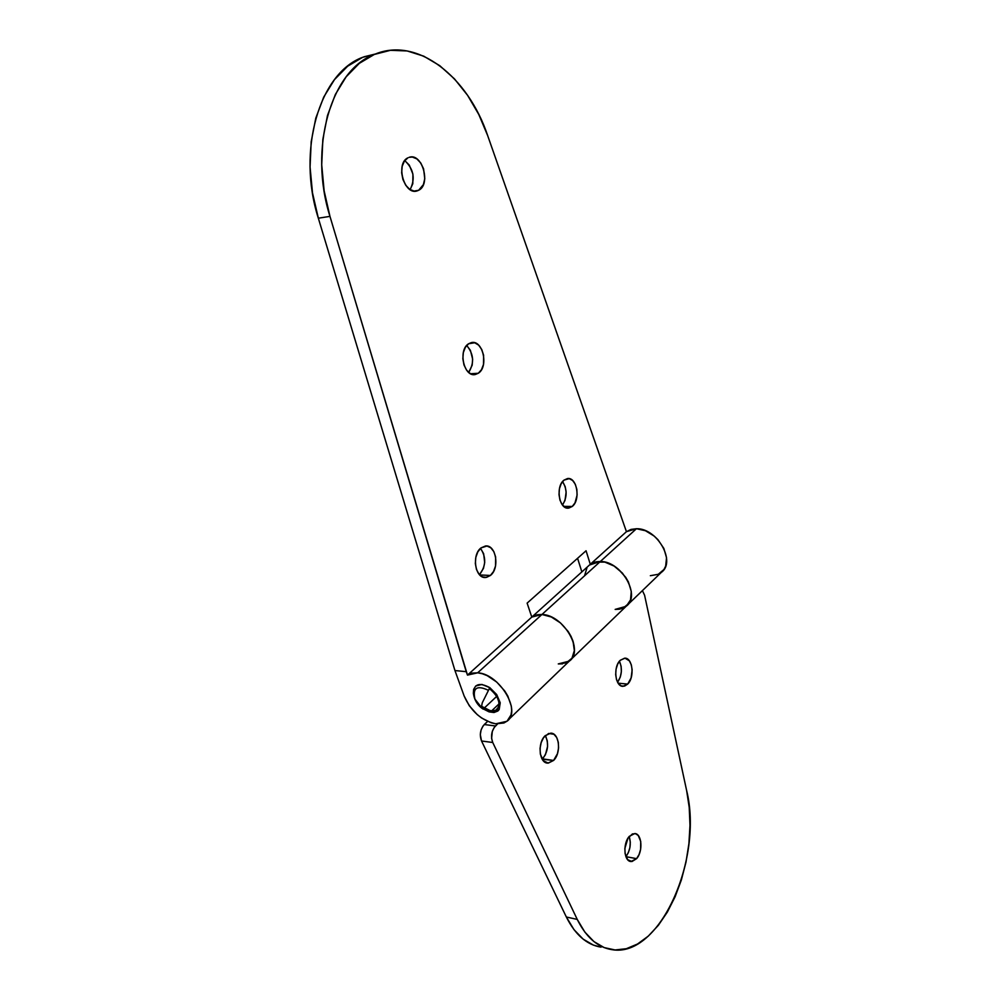 <?xml version="1.0" encoding="UTF-8"?>
<svg xmlns="http://www.w3.org/2000/svg" width="1000" height="1000" viewBox="0 0 1000 1000"><rect width="100%" height="100%" fill="white"/><g stroke="black" fill="none" stroke-linecap="round" stroke-linejoin="round"><path stroke-width="1.5" d="M410.112 189.625C415.525 178.738 413.738 169.05 404.738 160.588L409.3 165.113L412.912 174.1L412.8 183.738L410.112 189.625M418.6 190.3L413.825 191.088L418.6 190.3L423.4 184.6L424.775 178.7L423.587 168.85L420.8 163.05L416.875 158.9L412.375 157.05L409.087 157.338C422.137 152.35 431.312 184.6 418.6 190.3L417.212 190.875C404.3 195.775 395.112 163.263 408 157.787L404.412 161.038L402.175 166.3L401.65 172.787L402.912 179.462L405.763 185.287L409.762 189.4L414.263 191.15L418.6 190.3M468.688 372.425C474.462 363.013 473.8 354.025 466.688 345.462L470.412 350.35L472.638 359.125L472.163 365.213L468.688 372.425M478.288 373.263L470.613 373.738L478.288 373.263L481.488 369.7L483.488 364.462L483.6 355.25L481.75 349.513L478.638 345.125L474.725 342.762L468.65 343.738L471.337 342.612C482.875 339.538 488.975 366.875 478.288 373.263L475.337 374.5C463.888 377.5 457.812 349.925 468.65 343.738L465.375 347.275L463.338 352.55L462.85 358.762L463.988 364.938L466.575 370.125L470.213 373.512L474.325 374.613L478.288 373.263M479.462 574.675C486.05 566.138 486.4 557.362 480.525 548.337L483.65 553.725L484.7 562.55L483.462 568.387L479.462 574.675M490.425 575.45L479.725 574.95L490.425 575.45L493.562 571.462L495.513 566.025L495.625 556.95L493.812 551.6L490.775 547.762L486.95 546.038L481.025 547.9L485.487 545.988C496.037 544.438 499.975 568.263 490.425 575.45L485.7 577.475C475.225 578.95 471.362 554.9 481.025 547.9L477.812 551.875L475.825 557.362L475.337 563.538L476.463 569.438L478.988 574.125L482.537 576.912L486.562 577.362L490.425 575.45M562.487 505.05C567.288 497.25 567.312 489.412 562.575 481.575L565.188 486.637L566.125 492.125L565 500.425L562.487 505.05M572.238 506.463L563.737 506.375L572.238 506.463L575 502.875L577.112 495.037L576.838 489.325L575.262 484.2L572.587 480.45L569.225 478.638L564.012 480.112L567.475 478.562C576.962 476.8 580.875 500.012 572.238 506.463L568.575 508.1C559.138 509.825 555.275 486.4 564.012 480.112L561.188 483.688L559.425 488.75L559 494.525L559.963 500.112L562.188 504.65L565.3 507.45L568.825 508.075L572.238 506.463M508.575 719.663L569.312 661.1L558.275 663.925L566.325 662.85L571.987 658.175L574.35 650.575L574.15 646.012L573.025 641.175L568.15 631.462L560.5 622.938L555.988 619.575L551.275 616.975L541.938 614.487L477.663 672.812L541.938 614.487C563.4 614.712 584.55 651.012 569.312 661.1C584.55 651.012 563.4 614.712 541.938 614.487L531.788 617.087L467.475 675.113L329.963 216.375L324.137 190.837L321.712 164.8L322.85 139.362L327.463 115.588L335.35 94.475L346.125 76.85L359.3 63.362L374.3 54.45L362.688 57.3L375.45 53.987C417.925 36.637 468.113 77.1 487.638 135.5L626.438 531.675L590.288 564.288L600.35 561.475C621.487 561.1 641.375 596 626.112 606.312L615.163 609.412L619.362 609.212L615.163 609.412M650.35 575.7L658.238 574.3L663.938 569.525L665.675 566.075L666.538 557.7L663.85 548.438L658.012 539.75L654.175 536.062L645.438 530.725L636.438 528.725L600.35 561.475L636.438 528.725L626.438 531.675L590.288 564.288L586.062 550.763L527.125 603.112L531.788 617.087L467.475 675.113L477.663 672.812C499.425 673.763 522 711.562 506.863 721.312L495.763 723.812L503.888 723L507.062 721.15L511.025 714.912L511.65 710.75L511.312 706.087L507.8 696.025L504.775 691.025L496.75 682.075L487.212 675.662L482.337 673.75L477.663 672.812L472.05 673.1L467.475 675.113L466.238 671.675L454.95 670.55L464.125 695.95L469.3 705.763L477.1 714.488L481.625 718.012L491.138 722.775L495.763 723.812C481.463 720.588 470.925 711.3 464.125 695.95L454.95 670.55L466.238 671.675L329.963 216.375C308.4 148.525 330.962 70.237 374.3 54.45L390.462 50.312L407.163 50.95L423.775 56.188L439.725 65.65L454.487 78.9L467.625 95.375L478.775 114.462L487.638 135.5L626.438 531.675L631 529.425L636.438 528.725C657.337 528.013 676.45 562.038 661.225 572.475L627.875 604.625M491.287 711.2L481.75 706.4L486.575 709.725L491.287 711.2L499.15 703.775L491.287 711.2L495.35 710.763L498.875 706.688L498.975 702.275L497.225 697.275L493.862 692.45L489.275 688.462C498.775 696.525 501.262 703.7 496.725 709.975L491.287 711.2M577.575 558.3L581.862 571.888L577.575 558.3M362.688 57.3L347.675 66.188L334.487 79.6L323.7 97.125L315.8 118.112L311.188 141.725L310.062 167L312.488 192.85L318.337 218.2L454.95 670.55L318.337 218.2L329.963 216.375L318.337 218.2C296.725 150.85 319.3 73.075 362.688 57.3M527.125 603.112L586.062 550.763L590.288 564.288L594.862 562.087L604.85 562.1L614.075 566.05L618.413 569.225L625.737 577.337L628.413 581.962L631.275 591.413L630.525 599.913L628.825 603.387L623.125 608.125L619.362 609.212L626.325 606.15L630.525 599.913L631.275 591.413L628.413 581.962L622.362 573.038L614.075 566.05L604.85 562.1L600.35 561.475L541.938 614.487L536.375 614.95L531.788 617.087L527.125 603.112M625.913 856.663C630.237 850.5 631.325 843.775 629.188 836.488L630.3 842.113L629.913 847.5L628.375 852.613L625.913 856.663L636.6 858.65L625.925 856.688M629.325 836.325L634.763 833.538C641.9 833.562 643.2 851.462 636.6 858.65L639.062 854.55L640.612 849.412L640.725 841.438L638.237 835.475L635.513 833.675L632.375 833.962L627.962 838.2L624.875 848.375L625.112 853.7L627.663 859.675L631.975 861.525L636.6 858.65L631 861.525C623.888 861.462 622.663 843.388 629.325 836.325M542.562 758.888C548.1 751.55 549.025 743.763 545.35 735.525L547.288 740.837L547.562 746.488L545.413 754.737L542.2 759.237L553.587 760.438L542.562 758.888M545.15 735.725L550.7 733.162C559.388 732.775 561.5 753.025 553.587 760.438L557.463 753.662L558.575 747.962L558.3 742.275L556.675 737.475L553.938 734.275L548.663 733.45L543.587 737.6L541.2 742.513L540.05 748.3L540.337 754.062L543.288 760.738L548.275 763.112L553.587 760.438L547.837 763.112C539.188 763.425 537.163 742.975 545.15 735.725M617.587 682.262C621.9 675.575 622.513 668.562 619.438 661.213L621.112 666.275L621.35 671.612L620.35 676.912L617.587 682.262M627.675 684.1L618.125 683.162L627.675 684.1L631.112 677.925L632.15 669.875L631.3 664.775L629.338 660.8L624.987 658.175L620.25 660.288L624.65 658.175C632.638 657.45 634.925 677.337 627.675 684.1L623.112 686.312C615.163 686.988 612.913 666.9 620.25 660.288L617.688 664.062L616.075 669.1L615.688 674.625L616.55 679.788L618.562 683.775L621.388 685.987L624.587 686.087L627.675 684.1M571.05 659.412L626.112 606.312C641.375 596 621.487 561.1 600.35 561.475L589.325 565.075L596.163 561.775L600.35 561.475L541.938 614.487L551.275 616.975L560.5 622.938L568.15 631.462L570.988 636.263L573.025 641.175L574.35 650.575L571.987 658.175L566.325 662.85M531.788 617.087L541.938 614.487L537.688 614.675L531.788 617.087L590.275 564.3M487.587 721.4L483 726.038L481.087 729.975L480.312 734.6L481.538 740.987L566.35 917.013L574.012 929.675L583.138 939.125L593.375 945.1L601.05 947.15C586.85 944.875 575.275 934.837 566.35 917.013L577.25 919.412L492.738 742.5L491.613 738.4L492.3 731.438L494.212 727.463L497.575 723.962L495.487 725.962L484.288 724.538L487.587 721.4M686.65 790.638L689.225 807.475L689.987 825.325L688.9 843.7L686 862.087L681.363 879.95L675.1 896.775L667.362 912.062L658.35 925.325L648.3 936.112L637.525 944.013L626.337 948.713L615.087 949.963L604.175 947.6L593.975 941.612L584.888 932.138L577.25 919.412L566.35 917.013L481.538 740.987L492.738 742.5L481.538 740.987C479.338 734.837 480.25 729.35 484.288 724.538L495.487 725.962C491.463 730.812 490.55 736.325 492.738 742.5L577.25 919.412C586.15 937.312 597.675 947.387 611.825 949.638C659.862 958.375 703.5 858.3 686.65 790.638L644.587 595.225L686.65 790.638M642.4 590.612L644.587 595.225L642.4 590.612M586.925 567.938L584.637 575.5M562.525 663.85L558.275 663.925M496.725 709.975C501.238 703.825 498.85 696.712 489.538 688.637L493.963 692.562L497.287 697.412L499 702.4L498.837 706.787L496.85 709.887L493.338 711.237L486.45 709.663L481.75 706.4L484.062 708.238L496.725 696.363L484.062 708.238C489.188 711.55 493.413 712.138 496.725 709.975L497.6 709.15M488.175 690.2C476.737 684.95 472.362 688.062 475.037 699.538M483.8 709.2L482.887 708.988C481.587 708.238 481.4 706.125 482.337 702.65L489.812 687.65C479.325 682.075 473.85 683.988 473.363 693.375L473.6 689.438L475.725 685.987L481.912 684.438L489.812 687.65L496.712 694.562L500.225 702.8L499.188 709.538L497.85 711.025L493.988 712.513L489.05 711.862L483.8 709.2M475.387 699.688L481.3 707.237M375.45 53.987L363.85 56.837M567.375 508.088L568.575 508.1M484.225 577.4L485.7 577.475M473.7 374.6L475.337 374.5M415.337 191.188L417.212 190.875M622.2 686.225L623.112 686.312M546.775 762.962L547.837 763.112M630.25 861.388L631 861.525M482.887 708.988C477.537 705.3 474.363 700.088 473.363 693.375"/></g></svg>
